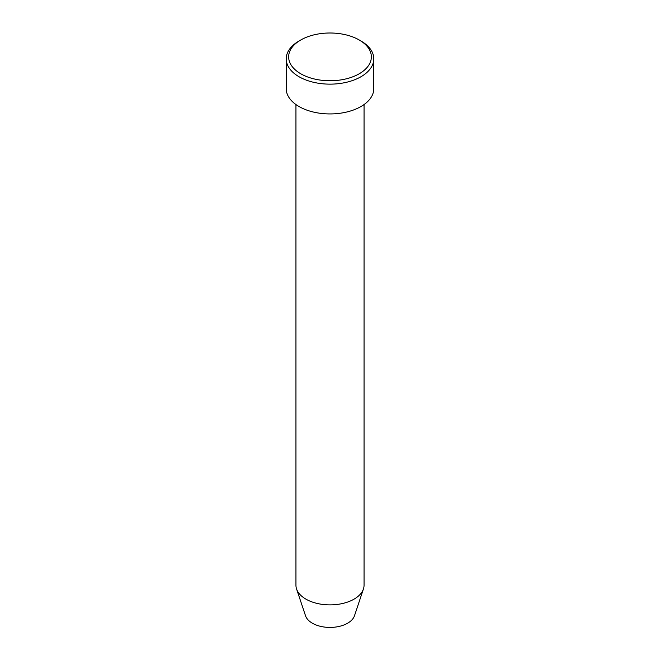 <?xml version="1.0" encoding="UTF-8"?>
<svg xmlns="http://www.w3.org/2000/svg" width="660" height="660" viewBox="0 0 660 660"><rect width="100%" height="100%" fill="white"/><g stroke="black" fill="none" stroke-linecap="round" stroke-linejoin="round"><path stroke-width="0.99" d="M300.754 73.763A41.357 23.875 0 0 0 359.246 73.763A41.357 23.875 0 0 0 359.246 39.996L360.962 40.986A43.791 25.278 180 0 1 373.791 58.864A43.791 25.278 180 0 1 346.756 82.219A43.791 25.278 180 0 1 299.038 76.741A43.791 25.278 180 0 1 286.209 58.864A43.791 25.278 180 0 1 299.038 40.986L300.754 39.996A41.357 23.875 0 0 0 300.754 73.763M295.944 104.544L295.944 585.222A34.056 19.66 0 0 0 296.563 588.951L305.522 615.763A24.931 14.396 0 0 0 312.37 623.213A24.931 14.396 0 0 0 337.31 626.794A24.931 14.396 0 0 0 354.478 615.763L363.437 588.951A34.056 19.66 0 0 0 364.056 585.222L364.056 104.544M296.563 588.951A34.056 19.66 0 0 0 305.918 599.131A34.056 19.66 0 0 0 339.983 604.024A34.056 19.66 0 0 0 363.437 588.951M286.209 58.864L286.209 88.654A43.791 25.278 0 0 0 299.038 106.532A43.791 25.278 0 0 0 346.756 112.01A43.791 25.278 0 0 0 373.791 88.654L373.791 58.864M360.962 40.986L359.246 39.996A41.357 23.875 0 0 0 300.754 39.996"/></g></svg>

